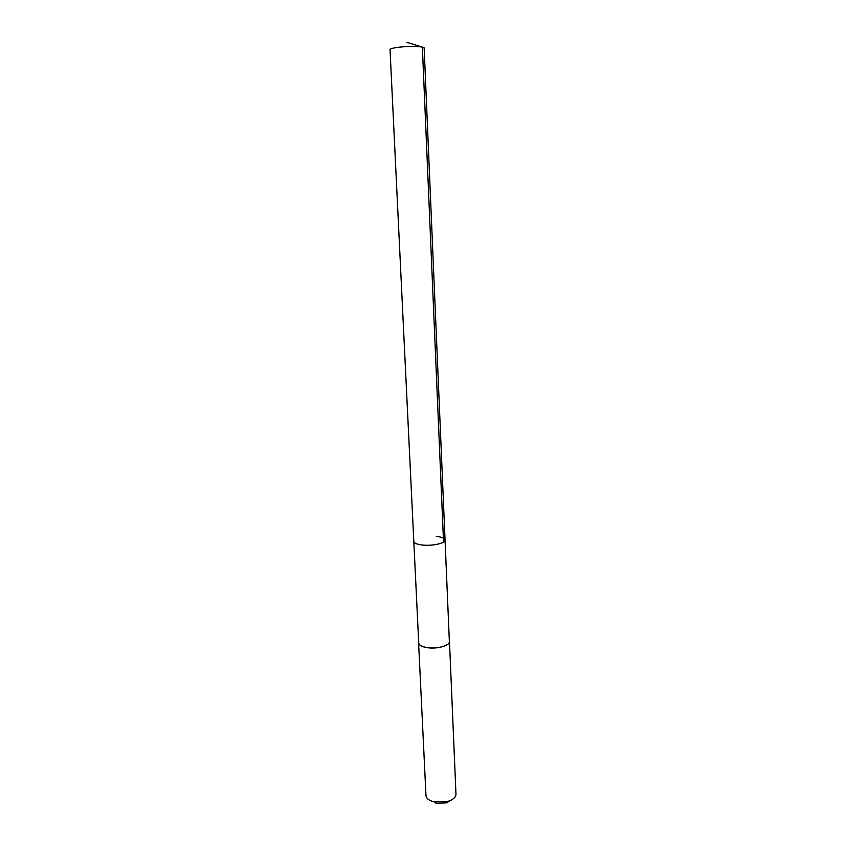 <?xml version="1.0" encoding="UTF-8"?>
<svg xmlns="http://www.w3.org/2000/svg" width="846" height="846" viewBox="0 0 846 846"><rect width="100%" height="100%" fill="white"/><g stroke="black" fill="none" stroke-linecap="round" stroke-linejoin="round"><path stroke-width="1.27" d="M399.185 47.196C393.284 47.905 390.239 48.687 390.027 49.565L413.81 541.429C414.117 543.195 417.004 544.401 422.461 545.046C432.38 546.199 445.652 543.195 445.049 540.012C445.652 543.195 432.38 546.199 422.461 545.046C417.004 544.401 414.117 543.195 413.81 541.429L418.717 642.918C419.045 645.17 421.89 646.735 427.262 647.624C437.012 649.22 449.998 645.583 449.363 641.522L424.153 48.021C424.597 46.435 409.919 45.927 399.185 47.196M436.229 536.375C441.76 536.999 444.7 538.204 445.049 540.012M449.332 640.803L449.48 641.522C450.114 645.614 437.033 649.284 427.198 647.676C421.794 646.778 418.929 645.191 418.59 642.918L418.685 642.199M418.59 642.918L425.982 795.6C426.342 798.571 429.155 800.676 434.421 801.934L447.756 801.416C453.118 799.713 455.857 797.313 455.973 794.235L449.48 641.522M435.87 803.256L446.508 802.854L452.187 799.544M406.799 42.3L422.365 47.133L443.537 542.075M446.508 802.854L447.756 801.416M436.176 803.319L434.812 802.008"/></g></svg>
